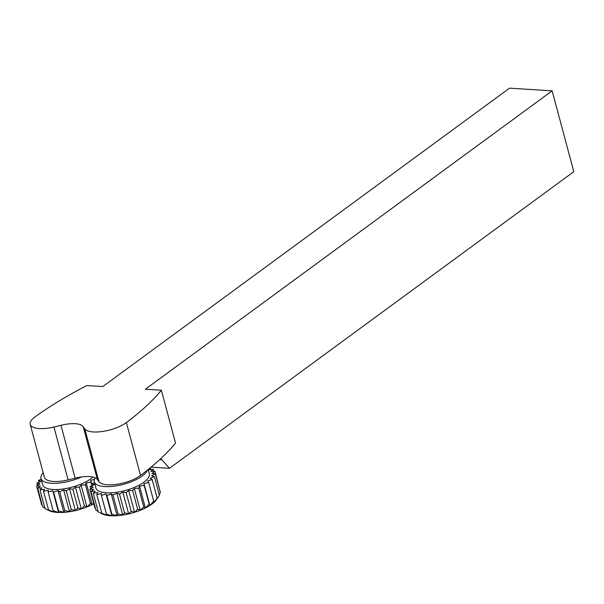 <?xml version="1.0" encoding="UTF-8"?>
<svg xmlns="http://www.w3.org/2000/svg" width="604" height="604" viewBox="0 0 604 604"><rect width="100%" height="100%" fill="white"/><g stroke="black" fill="none" stroke-linecap="round" stroke-linejoin="round"><path stroke-width="0.91" d="M30.2 424.393L44.364 477.258A24.175 8.743 -15 0 0 68.116 479.916A172.653 62.439 -15 0 0 75.145 478.187A22.099 7.995 165 0 1 81.54 476.934A22.099 7.995 165 0 1 95.16 477.787A22.099 7.995 165 0 1 97.403 479.576A172.653 62.439 -15 0 0 98.996 481.841A24.175 8.743 -15 0 0 117.161 484.265A24.175 8.743 -15 0 0 140.528 475.424A276.247 99.902 -15 0 0 147.444 470.101A276.247 99.902 -15 0 0 175.53 443.087L161.366 390.222L145.383 389.225L552.139 90.834L509.519 88.169L102.771 386.56L86.795 385.563A276.247 99.902 -15 0 0 35.062 416.858A24.175 8.743 -15 0 0 30.2 424.393A24.175 8.743 -15 0 0 53.952 427.051A172.653 62.439 -15 0 0 60.981 425.322A22.099 7.995 165 0 1 83.239 426.711A172.653 62.439 -15 0 0 84.832 428.976A24.175 8.743 -15 0 0 102.997 431.399A24.175 8.743 -15 0 0 126.364 422.558A276.247 99.902 -15 0 0 161.366 390.222M95.16 477.787A27.625 9.989 -15 0 0 94.262 481.796A27.625 9.989 -15 0 0 120.204 485.11A27.625 9.989 -15 0 0 147.444 470.101M94.262 481.796L95.93 488.017A27.625 9.989 -15 0 0 125.202 490.516A27.625 9.989 -15 0 0 149.301 473.717L148.176 469.519M43.171 472.804A27.625 9.989 -15 0 0 40.996 478.474A27.625 9.989 -15 0 0 81.54 476.934M40.996 478.474L42.665 484.695A27.625 9.989 -15 0 0 63.986 488.863A27.625 9.989 -15 0 0 92.888 477.039M552.139 90.834L573.8 171.687L169.482 468.296L161.857 459.75A35.915 22.793 93.6 0 0 160.792 458.64M151.083 467.141L169.482 468.296M93.635 503.215L92.321 504.566A30.389 10.985 -15 0 0 93.786 503.796M92.321 504.566L90.464 503.487L87.142 506.899A30.389 10.985 -15 0 0 92.042 504.71M87.142 506.899L84.379 505.91L81.472 508.923A30.389 10.985 -15 0 0 86.833 507.02M81.472 508.923L77.886 507.941L75.545 510.546A30.389 10.985 -15 0 0 81.14 509.021M75.545 510.546L71.249 509.489L69.603 511.716A30.389 10.985 -15 0 0 75.206 510.629M69.603 511.716L64.741 510.493L63.888 512.373A30.389 10.985 -15 0 0 69.264 511.769M63.888 512.373L58.626 510.916L58.633 512.502A30.389 10.985 -15 0 0 63.571 512.396M58.633 512.502L53.152 510.735L54.058 512.086A30.389 10.985 -15 0 0 58.354 512.494M54.005 512.003L48.546 509.965L50.351 511.15A30.389 10.985 -15 0 0 53.824 512.049M50.223 511.067L44.998 508.628L39.992 489.935L44.568 489.278L43.541 491.271L48.229 490.221L48.146 492.049L52.759 490.652L53.613 492.222L57.961 490.546L59.736 491.807L63.631 489.904L66.244 490.795L69.543 488.757L72.88 489.248L75.44 487.149L79.373 487.224L81.087 485.148L85.458 484.801L86.251 482.838L90.879 482.075L90.728 480.308L94.375 479.425M46.878 509.549L49.226 510.674A30.389 10.985 -15 0 0 50.17 511.075M94.828 478.36L94.639 477.568M90.728 480.308L92.148 485.616M90.879 482.075L91.861 485.744M86.251 482.838L92.087 504.604M85.458 484.801L90.464 503.487M81.087 485.148L86.916 506.915M79.373 487.224L84.379 505.91M75.44 487.149L81.268 508.915M72.88 489.248L77.886 507.941M69.543 488.757L75.372 510.523M66.244 490.795L71.249 509.489M63.631 489.904L69.468 511.671M59.736 491.807L64.741 510.493M57.961 490.546L63.797 512.313M53.613 492.222L58.626 510.916M52.759 490.652L58.588 512.418M48.146 492.049L53.152 510.735M43.541 491.271L48.546 509.965M41.238 479.365L38.513 480.361L40.921 481.35L36.889 483.208L40.06 483.804L36.595 485.82L40.4 486.001L37.644 488.092L41.925 487.851L39.992 489.935M44.855 508.1L42.65 506.786L37.644 488.092M42.152 504.921L41.608 504.514L36.595 485.82M36.889 483.208L37.456 485.322M38.513 480.361L39.011 482.226M153.665 502.687A30.389 10.985 -15 0 0 156.111 500.18L157.168 498.217L153.499 502.739M150.071 505.344A30.389 10.985 -15 0 0 153.484 502.845L153.695 501.192L150.071 505.344L149.158 504.098L145.594 507.896A30.389 10.985 -15 0 0 149.837 505.495M145.594 507.896L143.729 506.816L140.415 510.229A30.389 10.985 -15 0 0 145.315 508.032M140.415 510.229L137.652 509.24L134.737 512.245A30.389 10.985 -15 0 0 140.098 510.35M134.737 512.245L131.159 511.271L128.811 513.876A30.389 10.985 -15 0 0 134.405 512.351M128.811 513.876L124.522 512.819L122.869 515.046A30.389 10.985 -15 0 0 128.471 513.959M122.869 515.046L118.007 513.823L117.153 515.703A30.389 10.985 -15 0 0 122.537 515.091M117.153 515.703L111.891 514.246L111.899 515.831A30.389 10.985 -15 0 0 116.836 515.725M111.899 515.831L106.417 514.064L107.323 515.416A30.389 10.985 -15 0 0 111.619 515.816M107.27 515.333L101.812 513.294L103.616 514.472A30.389 10.985 -15 0 0 107.089 515.371M103.488 514.397L98.263 511.958L93.258 493.264L97.84 492.607L96.806 494.601L101.502 493.551L101.412 495.371L106.025 493.981L106.885 495.552L111.234 493.868L113.001 495.129L116.904 493.226L119.509 494.125L122.808 492.079L126.145 492.577L128.705 490.478L132.638 490.546L134.352 488.477L138.724 488.123L139.524 486.167L144.145 485.405L143.994 483.638L148.69 482.498L147.595 480.995L152.163 479.523L150.177 478.353L154.428 476.609L151.627 475.809L155.387 473.861L151.883 473.468L155.009 471.407L150.947 471.437L153.303 469.338L148.848 469.791L150.305 467.79M100.151 512.871L102.499 514.004A30.389 10.985 -15 0 0 103.435 514.404M156.225 500.029A30.389 10.985 -15 0 0 156.602 499.508L156.187 500.044M148.69 482.498L153.695 501.192M143.994 483.638L149.83 505.405M144.145 485.405L149.158 504.098M139.524 486.167L145.353 507.934M138.724 488.123L143.729 506.816M134.352 488.477L140.188 510.244M132.638 490.546L137.652 509.24M128.705 490.478L134.541 512.245M126.145 492.577L131.159 511.271M122.808 492.079L128.637 513.853M119.509 494.125L124.522 512.819M116.904 493.226L122.733 515.001M113.001 495.129L118.007 513.823M111.234 493.868L117.063 515.635M106.885 495.552L111.891 514.246M106.025 493.981L111.861 515.748M101.412 495.371L106.417 514.064M96.806 494.601L101.812 513.294M94.503 482.694L91.778 483.691L94.186 484.68L90.155 486.53L93.326 487.134L89.86 489.149L93.665 489.323L90.91 491.422L95.19 491.173L93.258 493.264M98.127 511.422L95.923 510.116L90.91 491.422M95.424 508.251L94.873 507.836L89.86 489.149M90.155 486.53L90.721 488.644M91.778 483.691L92.276 485.556M150.343 467.753L150.834 469.587M153.303 469.338L153.861 471.414M155.009 471.407L159.849 490.508M155.387 473.861L160.4 492.554L159.26 494.638M154.428 476.609L159.433 495.295L157.516 498.172M152.163 479.523L157.168 498.217M159.735 459.614L161.857 459.75M68.116 479.916L53.952 427.051M75.145 478.187L60.981 425.322M97.403 479.576L83.239 426.711M98.996 481.841L84.832 428.976M140.528 475.424L126.364 422.558"/></g></svg>
